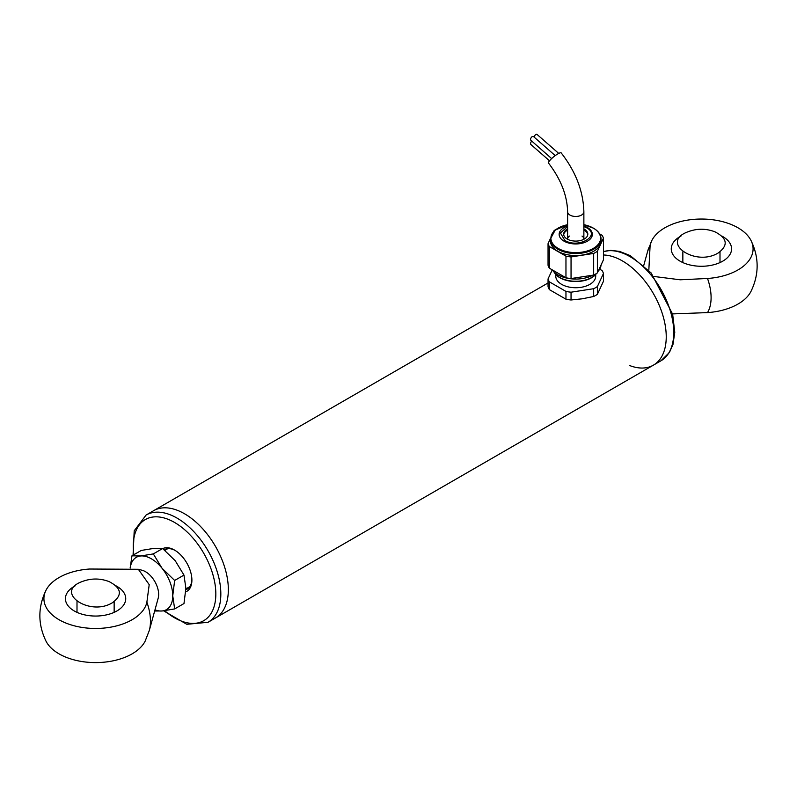 <?xml version="1.0" encoding="UTF-8"?>
<svg xmlns="http://www.w3.org/2000/svg" width="797" height="797" viewBox="0 0 797 797"><rect width="100%" height="100%" fill="white"/><g stroke="black" fill="none" stroke-linecap="round" stroke-linejoin="round"><path stroke-width="1.2" d="M552.201 269.824A25.315 14.615 0 0 0 592.968 275.164M598.158 271.239A25.315 14.615 0 0 0 601.038 265.042M596.345 273.7A22.396 12.931 180 0 1 596.186 273.899L596.505 273.491A22.744 13.131 180 0 1 596.505 273.491A22.744 13.131 180 0 1 559.663 277.416A22.744 13.131 180 0 1 554.981 273.491A22.744 13.131 180 0 1 553.955 271.887M597.381 272.903L597.381 251.284A28.094 16.219 180 0 1 593.665 253.436L593.665 275.055A28.094 16.219 180 0 0 597.381 272.903L603.449 259.842L603.449 238.233A28.094 16.219 180 0 0 602.084 235.294L599.593 233.86M553.666 231.538L554.104 230.602A28.094 16.219 180 0 1 556.545 229.098M571.051 278.552L571.051 256.933A28.094 16.219 180 0 1 565.96 256.146L565.96 277.764A28.094 16.219 180 0 0 571.051 278.552L593.665 275.055M549.402 268.21A28.094 16.219 180 0 1 548.047 265.271L548.047 243.653A28.094 16.219 180 0 0 549.402 246.592L549.402 268.21L565.96 277.764M596.186 273.899A22.396 12.931 180 0 1 559.912 277.764A22.396 12.931 180 0 1 555.3 273.899A22.396 12.931 180 0 1 555.15 273.7M571.051 256.933L593.665 253.436M597.381 251.284L603.449 238.233M550.448 238.482L548.047 243.653M549.402 246.592L565.96 256.146M550.438 238.921L550.438 240.943A25.315 14.615 0 0 0 575.743 255.558A25.315 14.615 0 0 0 601.058 240.943L601.058 238.921C600.938 234.687 598.408 231.1 593.446 228.161L583.872 224.694A24.846 14.346 0 0 1 593.317 228.121A24.846 14.346 0 0 1 593.317 248.405A24.846 14.346 0 0 1 554.682 245.875A24.846 14.346 0 0 1 567.613 224.704L555.18 230.124L550.438 238.921A25.315 14.615 0 0 0 575.743 253.526A25.315 14.615 0 0 0 601.058 238.921M595.708 274.487L595.708 276.21A19.965 11.527 180 0 1 575.743 287.737A19.965 11.527 180 0 1 555.788 276.21L555.788 274.487M593.665 288.703A28.094 16.219 0 0 0 597.381 286.551L597.381 294.332A28.094 16.219 0 0 1 593.665 296.484L593.665 288.703L571.051 292.2L571.051 299.981A28.094 16.219 0 0 1 565.96 299.194L565.96 291.413A28.094 16.219 0 0 0 571.051 292.2M548.047 278.92L548.047 286.701A28.094 16.219 0 0 0 549.402 289.64L549.402 281.859A28.094 16.219 0 0 1 548.047 278.92L552.241 269.874M597.381 294.332L603.449 281.281L603.449 273.501A28.094 16.219 0 0 0 602.084 270.562L599.693 269.177M565.96 291.413L549.402 281.859M603.449 273.501L597.381 286.551M593.665 296.484L582.358 298.795L571.051 299.981M565.96 299.194L549.402 289.64M567.613 226.537L560.43 233.003L564.824 240.425C578.293 248.903 601.356 235.593 586.662 227.812L583.872 226.537M583.872 228.958A12.075 6.974 180 0 1 587.817 234.119A12.075 6.974 180 0 1 575.743 241.093A12.075 6.974 180 0 1 563.668 234.119A12.075 6.974 180 0 1 567.205 229.187A12.075 6.974 180 0 1 567.613 228.958M563.708 234.687A12.075 6.974 180 0 1 567.205 230.323A12.075 6.974 180 0 1 567.613 230.104M583.872 230.104A12.075 6.974 180 0 1 584.281 230.323A12.075 6.974 180 0 1 587.778 234.687M584.699 230.582L583.872 230.303M567.613 230.303L566.787 230.582M582.009 236.061A8.129 4.692 180 0 1 583.872 239.05A8.129 4.692 180 0 1 583.862 239.279M567.623 239.279A8.129 4.692 180 0 1 567.613 239.05A8.129 4.692 180 0 1 569.476 236.061M603.449 251.633A61.927 35.755 60 0 1 662.945 292.967A61.927 35.755 60 0 1 660.922 360.812L653.42 365.146A61.927 35.755 -120 0 0 662.905 315.522A61.927 35.755 -120 0 0 622.457 260.958A61.927 35.755 -120 0 0 603.449 254.99A61.927 35.755 60 0 1 658.163 302.87A61.927 35.755 60 0 1 653.42 365.146A61.927 35.755 60 0 1 629.411 365.454M718.296 252.918C695.273 267.214 659.398 242.188 687.95 231.797C696.927 228.39 705.913 228.39 714.889 231.797C727.372 238.233 728.508 245.267 718.296 252.918M707.517 312.603A51.666 29.828 -0 0 0 750.923 291.523C759.202 274.457 759.202 257.391 750.923 240.335A51.666 29.828 180 0 1 707.517 278.482A45.648 26.361 60 0 1 707.517 312.603L672.568 313.908M643.777 265.361L647.692 251.155A45.648 26.361 60 0 1 650.123 245.346A51.666 29.828 180 0 1 651.916 240.335A51.666 29.828 180 0 1 701.43 219.036A51.666 29.828 180 0 1 750.923 240.335M707.517 278.482L680.21 279.797L654.058 276.479M648.818 270.352L650.123 245.346M721.863 236.061A30.156 17.404 180 0 1 727.711 240.335A30.156 17.404 180 0 1 719.641 262.731A30.156 17.404 180 0 1 680.1 261.177A30.156 17.404 180 0 1 675.149 240.315A30.156 17.404 180 0 1 680.977 236.061M531.908 140.999A2.321 1.345 120 0 0 530.663 143.032A2.321 1.345 120 0 0 531.071 144.685L549.551 160.815M146.877 602.163A51.666 29.828 180 0 1 85.1 627.847A51.666 29.828 180 0 1 46.077 590.109A51.666 29.828 180 0 1 89.483 569.028L138.349 569.277L149.208 584.649L146.877 602.163A45.648 26.361 -120 0 1 149.308 630.477L145.084 641.296A51.666 29.828 -0 0 1 95.57 662.596A51.666 29.828 -0 0 1 46.077 641.296C37.798 624.24 37.798 607.175 46.077 590.109M149.308 630.477L158.185 598.198A18.58 10.73 -120 0 0 145.522 571.708A18.58 10.73 -120 0 0 142.045 570.244L138.349 569.277M116.023 585.845A30.156 17.404 180 0 1 116.9 586.333A30.156 17.404 180 0 1 121.861 590.109A30.156 17.404 180 0 1 95.56 616.051A30.156 17.404 180 0 1 69.309 590.099A30.156 17.404 180 0 1 75.137 585.845M567.613 211.773A8.129 4.692 180 0 0 575.743 216.465A8.129 4.692 180 0 0 583.872 211.773C583.284 191.22 575.733 171.614 561.227 152.944A8.129 1.714 141.2 0 0 553.815 156.69A8.129 1.714 141.2 0 0 548.555 163.126C560.829 179.186 567.185 195.395 567.613 211.773L567.613 239.05M184.555 513.776A61.927 35.755 60 0 1 225.013 568.341A61.927 35.755 60 0 1 215.519 617.964A61.927 35.755 -120 0 0 225.013 568.341A61.927 35.755 -120 0 0 184.555 513.776A61.927 35.755 -120 0 0 153.592 510.708A61.927 35.755 60 0 1 184.555 513.776M112.457 602.701C89.423 616.998 53.558 591.972 82.111 581.581C91.087 578.174 100.063 578.174 109.05 581.581C121.533 588.017 122.668 595.05 112.457 602.701M185.751 591.882A24.538 14.167 -120 0 0 191.898 580.126A24.538 14.167 -120 0 0 174.543 550.079A24.538 14.167 -120 0 0 162.737 548.615M185.86 589.71A22.764 13.141 -120 0 0 187.185 589.103A22.764 13.141 -120 0 0 191.888 579.389M175.181 550.458A22.764 13.141 -120 0 0 164.411 549.671A22.764 13.141 -120 0 0 164.212 549.8M187.982 588.575A22.764 13.141 60 0 1 185.87 589.132M164.441 549.99A22.764 13.141 60 0 1 165.278 549.243M555.22 155.624L533.392 136.486A2.321 1.345 120 0 0 532.237 136.606A2.321 1.345 120 0 0 530.712 138.648A2.321 1.345 120 0 0 531.071 140.511L551.644 158.583M558.737 153.422L537.009 134.404A2.321 1.345 120 0 0 535.843 134.524A2.321 1.345 120 0 0 534.229 136.984M154.987 609.844A30.186 17.424 -120 0 0 162.08 610.98A30.186 17.424 -120 0 0 172.75 595.797A30.186 17.424 -120 0 0 162.08 568.291A30.186 17.424 -120 0 0 140.73 555.967A30.186 17.424 -120 0 0 130.24 568.022M154.668 611.01L162.08 610.98L174.653 608.928L172.75 595.797L174.653 580.465L162.08 568.291L153.313 553.915L140.73 555.967L131.963 555.818L130.17 567.843M153.313 553.915L162.628 548.535L175.21 560.709L183.977 575.085L174.653 580.465M183.977 575.085L185.88 588.216L183.977 603.548L174.653 608.928M162.628 548.535L153.871 548.386L141.288 550.438L131.963 555.818M567.613 226.019A16.598 9.584 0 0 0 562.074 239.807A16.598 9.584 0 0 0 586.363 241.74A16.598 9.584 0 0 0 587.479 227.593A16.598 9.584 0 0 0 583.872 226.019M133.069 555.19L134.205 530.812L146.09 515.041A61.927 35.755 60 0 1 177.054 518.11A61.927 35.755 60 0 1 217.501 572.674A61.927 35.755 60 0 1 208.017 622.298L653.42 365.146M133.856 554.732A58.39 33.713 60 0 1 174.543 522.443A58.39 33.713 60 0 1 215.529 599.523A58.39 33.713 60 0 1 164.66 610.701M603.449 251.573L610.741 250.358L619.568 251.384L630.208 255.598L651.169 272.972L672.658 314.237L674.77 332.339L672.997 344.384L669.43 352.463L660.922 360.812M682.85 251.822L682.85 262.572M720 251.822L720 262.572M647.692 251.155L651.916 240.335M185.88 588.943L189.766 586.692M164.859 550.338L167.798 548.645M583.872 211.773L583.872 239.05M146.09 515.041L548.047 282.975M114.15 612.355L114.15 601.605M77 612.355L77 601.605M208.017 622.298L186.807 624.3L163.604 610.831"/></g></svg>
